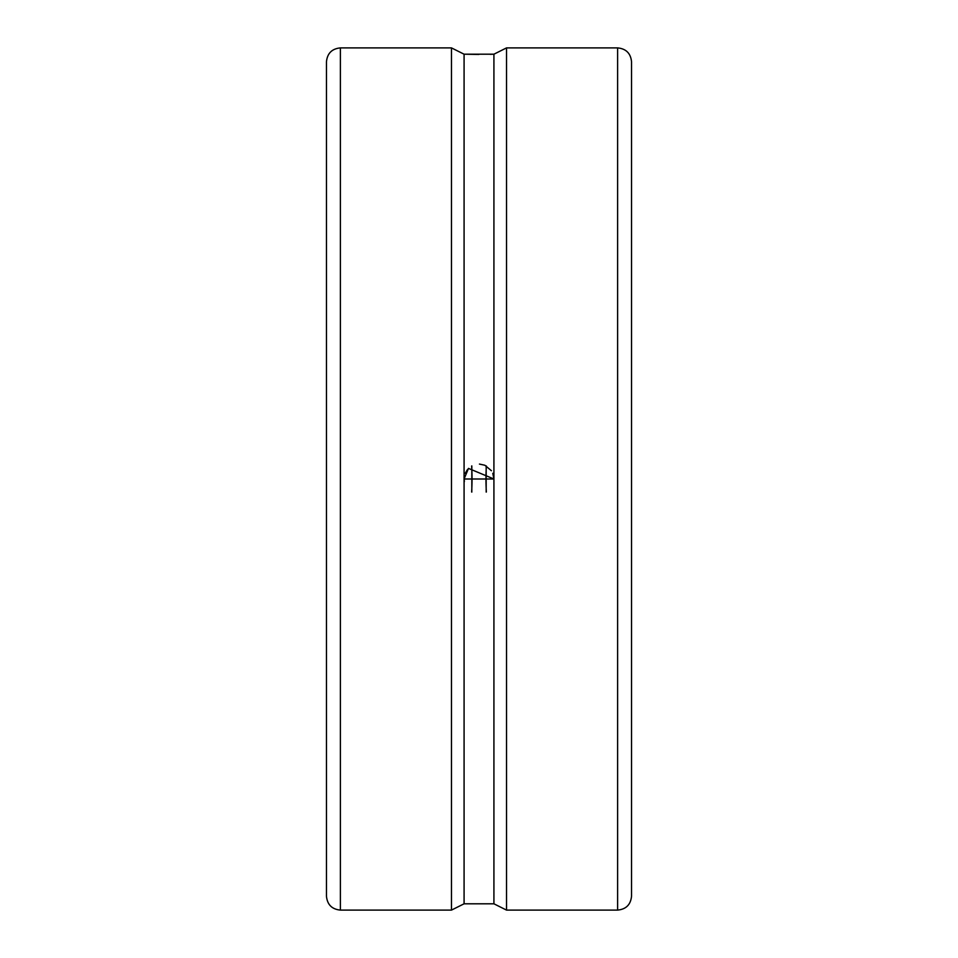 <?xml version="1.0" encoding="UTF-8"?>
<svg xmlns="http://www.w3.org/2000/svg" width="958" height="958" viewBox="0 0 958 958"><rect width="100%" height="100%" fill="white"/><g stroke="black" fill="none" stroke-linecap="round" stroke-linejoin="round"><path stroke-width="1.44" d="M479.443 464.079L484.724 465.217M484.988 465.337L491.418 470.725M492.795 473.312L493.921 479L493.921 903.801L464.079 903.801L451.481 910.1L340.389 910.1C331.923 909.274 327.277 904.627 326.462 896.173L326.462 61.827C327.277 53.373 331.923 48.726 340.389 47.9L340.389 910.1M464.331 481.73L464.175 477.252M465.145 473.456L467.528 469.456M506.519 47.9L617.611 47.9C626.077 48.726 630.723 53.373 631.538 61.827L631.538 896.173C630.711 904.627 626.077 909.274 617.611 910.1L506.519 910.1L506.519 47.9L493.921 54.199L464.079 54.199L478.844 54.462M490.245 54.319L493.921 54.199L493.921 479L464.079 479L464.079 903.801M493.921 479L468.486 468.402L464.079 479L464.079 54.199L451.481 47.9L340.389 47.9M451.481 47.9L451.481 910.1M326.462 109.739L326.462 848.261M617.611 47.9L617.611 910.1M471.635 491.981A48.69 10.993 90 0 0 471.635 466.019M486.365 491.981A48.69 10.993 90 0 1 486.365 466.019M493.921 903.801L506.519 910.1M471.827 492.077L471.827 465.923M486.173 492.077L486.173 465.923"/></g></svg>
